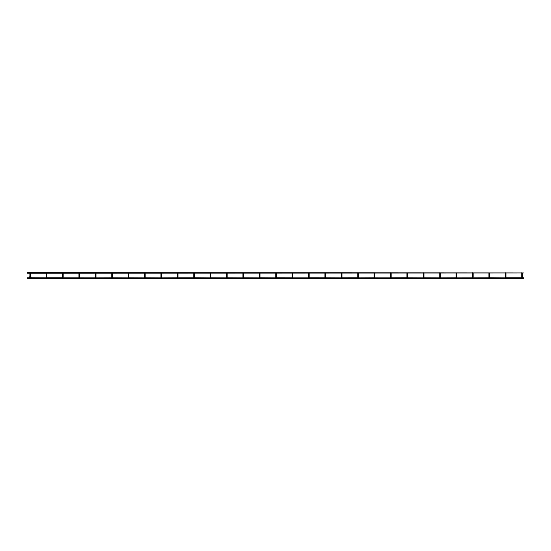 <?xml version="1.0" encoding="UTF-8"?>
<svg xmlns="http://www.w3.org/2000/svg" width="551" height="551" viewBox="0 0 551 551"><rect width="100%" height="100%" fill="white"/><g stroke="black" fill="none" stroke-linecap="round" stroke-linejoin="round"><path stroke-width="0.83" d="M29.079 276.891L29.079 272.8L29.079 277.532L29.706 277.532L29.079 277.532L29.706 277.532L29.706 276.891L29.079 276.891M29.561 277.794L27.55 277.745L27.55 278.372L523.45 278.372L523.45 277.745L522.038 277.842L522.038 277.222L522.245 277.759M30.443 276.891L30.443 272.8L30.443 277.532L31.063 277.532L30.443 277.532L31.063 277.532L31.063 276.891L30.443 276.891M30.925 277.794L29.623 277.745M46.67 277.78L46.16 277.532L46.16 272.8M505.439 277.78L505.949 277.532L505.949 273.255L505.949 276.891L505.322 276.891L505.322 277.532L505.949 277.532L505.639 277.842L489.467 277.745M472.841 277.842L472.841 277.222L473.033 277.78M423.836 277.78L440.132 277.828M456.249 277.78L440.042 277.842L440.042 277.222L440.235 277.78M374.253 277.78L358.047 277.842L358.047 277.222L358.24 277.78M341.455 277.78L341.957 277.532L341.957 273.255L341.957 276.891L341.338 276.891L341.338 277.532L341.957 277.532L341.648 277.842L325.448 277.78M357.833 277.759L358.357 277.532L358.357 273.255L358.357 276.891L357.737 276.891L357.833 277.759L341.847 277.78M308.656 277.78L309.166 277.532L309.166 273.255L309.166 276.891L308.539 276.891L308.539 277.532L309.166 277.532L308.849 277.842L292.45 277.842L292.45 277.222L292.65 277.78M243.06 277.78L242.943 276.891L242.943 277.532L243.57 277.532L243.26 277.842L227.053 277.78M210.262 277.78L210.145 276.891L210.145 277.532L210.771 277.532L210.461 277.842L194.289 277.745M177.47 277.78L161.264 277.842M111.874 277.78L112.376 277.532L112.376 273.255L112.376 276.891L111.757 276.891L111.757 277.532L112.376 277.532L111.757 277.532L112.067 277.842M128.466 277.842L112.259 277.78M62.704 277.794L95.764 277.828M95.502 277.794L95.86 277.78M144.672 277.78L145.175 277.532L145.175 273.255L145.175 276.891L144.555 276.891L144.555 277.532L145.175 277.532L144.865 277.842L128.659 277.78M193.869 277.78L177.856 277.78M226.661 277.78L227.17 277.532L227.17 273.255L227.17 276.891L226.544 276.891L226.544 277.532L227.17 277.532L226.86 277.842L210.654 277.78M259.445 277.759L259.342 276.891L259.342 277.532L259.969 277.532L259.659 277.842L243.452 277.78M275.844 277.759L276.368 277.532L276.368 273.255L276.368 276.891L275.741 276.891L275.741 277.532L276.368 277.532L276.051 277.842L259.865 277.759M292.257 277.78L292.767 277.532L292.767 273.255L292.767 276.891L292.14 276.891L292.285 277.794L276.278 277.745M325.056 277.78L309.063 277.759M423.45 277.78L423.333 276.891L423.333 277.532L423.953 277.532L423.643 277.842L407.437 277.78M489.04 277.78L456.393 277.842L456.442 277.222L456.655 277.759M390.631 277.759L391.155 277.532L391.155 273.255L391.155 276.891L390.535 276.891L390.535 277.532L391.155 277.532L390.845 277.842L374.542 277.828M161.05 277.759L161.574 277.532L161.574 273.255L161.574 276.891L160.954 276.891L160.954 277.532L161.574 277.532L161.264 277.842L145.058 277.78M95.454 277.759L95.357 272.8L95.357 276.891L95.977 276.891L95.667 277.842L111.901 277.794M112.376 276.891L112.163 277.828M194.372 276.891L194.372 273.255L194.372 276.891L193.752 276.891L193.752 277.532L194.372 277.532L193.752 277.532L194.372 277.532L193.966 277.828M407.017 277.745L391.038 277.78M521.825 277.759L521.721 276.891L521.825 277.759L505.866 277.745M30.98 277.745L46.305 277.794M63.186 276.891L63.186 273.255L63.186 276.891L62.559 276.891L62.559 272.8L62.559 277.532L63.186 277.532L62.676 277.78M79.578 276.891L79.578 273.255L79.578 276.891L78.958 276.891L78.958 272.8L78.958 277.532L79.578 277.532L78.958 277.532M111.757 276.891L111.757 272.8L111.757 276.891M128.776 276.891L128.776 273.255L128.776 276.891L128.156 276.891L128.156 272.8L128.156 277.532L128.776 277.532L128.156 277.532M144.555 276.891L144.555 272.8L144.555 276.891M160.954 276.891L160.954 272.8L160.954 276.891M177.973 276.891L177.973 273.255L177.973 276.891L177.353 276.891L177.353 272.8L177.353 277.532L177.973 277.532L177.353 277.532M193.752 276.891L193.752 272.8L193.752 276.891M210.145 276.891L210.145 272.8L210.145 276.891L210.771 276.891L210.771 273.255L210.771 277.532L210.145 277.532L210.771 277.532L210.145 277.532L210.771 277.532L210.771 276.891M226.544 276.891L226.544 272.8L226.544 276.891M242.943 276.891L242.943 272.8L242.943 276.891L243.57 276.891L243.57 273.255L243.57 277.532L242.943 277.532L243.57 277.532L242.943 277.532L243.57 277.532L243.57 276.891M259.342 276.891L259.342 272.8L259.342 276.891L259.969 276.891L259.969 273.255L259.969 277.532L259.342 277.532L259.969 277.532L259.342 277.532L259.969 277.532L259.969 276.891M275.741 276.891L275.741 272.8L275.741 276.891M292.14 276.891L292.14 272.8L292.14 276.891M308.539 276.891L308.539 272.8L308.539 276.891M325.565 276.891L325.565 273.255L325.565 276.891L324.938 276.891L324.938 272.8L324.938 277.532L325.565 277.532L324.938 277.532M341.338 276.891L341.338 272.8L341.338 276.891M357.737 276.891L357.737 272.8L357.737 276.891M374.136 276.891L374.136 272.8L374.136 277.532L374.756 277.532L374.136 277.532L374.136 276.891L374.756 276.891L374.756 273.255L374.756 277.532L374.136 277.532L374.756 277.532L374.136 277.532L374.756 277.532L374.756 276.891M390.535 276.891L390.535 272.8L390.535 276.891M407.554 276.891L407.554 273.255L407.554 276.891L406.934 276.891L406.934 272.8L406.934 277.532L407.554 277.532L406.934 277.532M423.333 276.891L423.333 272.8L423.333 276.891L423.953 276.891L423.953 273.255L423.953 277.532L423.333 277.532L423.953 277.532L423.333 277.532L423.953 277.532L423.953 276.891M439.732 276.891L439.732 272.8L439.732 277.532L439.732 276.891L440.352 276.891L440.352 273.255L440.352 277.532L439.732 277.532L440.352 277.532L439.732 277.532L440.352 277.532L440.352 276.891M456.132 276.891L456.132 272.8L456.132 277.532L456.132 276.891L456.751 276.891L456.751 273.255L456.751 277.532L456.132 277.532L456.751 277.532L456.132 277.532L456.751 277.532L456.751 276.891M473.151 276.891L473.151 273.255L473.151 276.891L472.524 276.891L472.524 272.8L472.524 277.532L473.151 277.532L472.524 277.532M489.55 276.891L489.55 273.255L489.55 276.891L488.923 276.891L488.923 272.8L488.923 277.532L489.55 277.532L488.923 277.532M505.322 276.891L505.322 272.8L505.322 276.891M521.721 276.891L521.721 272.8L521.721 276.891L522.348 276.891L522.348 273.255L522.348 277.532L521.721 277.532L522.348 277.532L521.721 277.532L522.348 277.532L522.348 276.891M46.256 277.759L46.47 277.222L46.787 277.532L46.16 277.532L46.787 277.532L46.16 277.532L46.787 277.532L46.16 277.532L46.16 276.891L46.787 276.891L46.787 273.255L46.787 276.891M145.175 276.891L145.078 277.759L144.555 277.532M161.574 276.891L161.477 277.759L160.954 277.532M227.17 276.891L227.026 277.794L226.544 277.532L226.86 277.222L227.17 277.532L226.544 277.532M276.368 276.891L276.223 277.794L275.741 277.532L276.051 277.222L276.368 277.532L275.741 277.532M309.166 276.891L309.021 277.794L308.539 277.532L308.849 277.222L309.166 277.532L308.539 277.532M391.155 276.891L391.01 277.794L390.535 277.532L390.845 277.222L391.155 277.532L390.535 277.532M505.949 276.891L505.852 277.759L505.322 277.532L505.639 277.222L505.949 277.532L505.322 277.532M523.45 272.945L27.55 272.628L27.55 273.255L523.45 272.945M62.559 277.532L63.041 277.794M95.977 276.891L95.977 273.255L95.977 277.532L95.357 277.532M111.757 277.532L112.376 277.532L111.977 277.828M193.752 277.532L194.372 277.532L194.152 277.828M292.14 277.532L292.767 277.532L292.14 277.532L292.767 277.532L292.767 276.891M341.338 277.532L341.957 277.532L341.338 277.532L341.957 277.532L341.957 276.891M357.737 277.532L358.357 277.532L357.737 277.532L358.357 277.532L358.357 276.891M29.706 276.891L29.706 277.532M31.063 276.891L31.063 277.532M62.642 277.745L46.697 277.745"/></g></svg>
